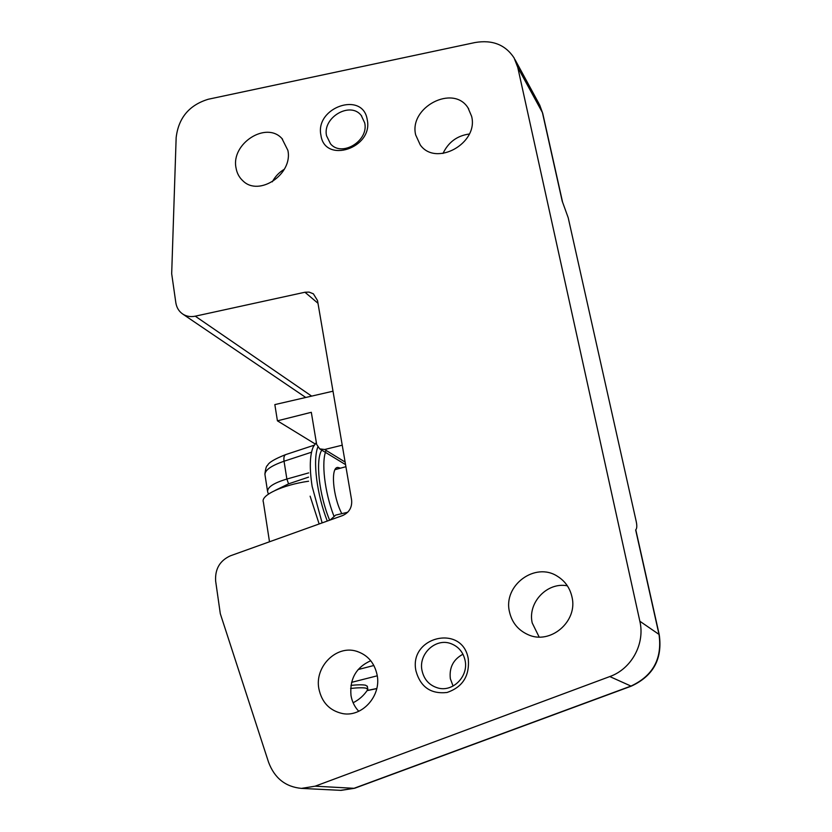 <?xml version="1.0" encoding="UTF-8"?>
<svg xmlns="http://www.w3.org/2000/svg" width="832" height="832" viewBox="0 0 832 832"><rect width="100%" height="100%" fill="white"/><g stroke="black" fill="none" stroke-linecap="round" stroke-linejoin="round"><path stroke-width="1.25" d="M415.969 670.966C420.503 687.055 430.851 694.231 447.002 692.494C462.602 687.149 469.695 675.99 468.291 659.006C462.779 623.605 408.439 636.511 415.969 670.966M421.98 670.384C423.998 679.578 429.343 685.454 438.017 688.012C452.868 692.297 468.645 676.333 465.109 660.535C463.237 652.142 458.474 646.506 450.819 643.594C435.677 637.78 418.392 653.89 421.98 670.384M462.966 654.222C453.284 659.412 449.082 667.586 450.351 678.756L453.086 686.046M320.944 135.283C324.73 164.226 373.651 148.002 367.214 119.6C362.835 90.73 314.735 107.39 320.944 135.283M326.55 135.772L330.491 143.822C341.713 157.466 369.034 140.847 364.697 122.866L361.234 115.461C350.262 101.036 322.286 117.551 326.55 135.772M539.126 637L532.22 622.97C527.446 602.68 547.134 581.786 567.362 585.811M571.969 596.908C578.198 621.452 550.191 645.237 527.883 634.587C517.993 630.053 511.836 622.409 509.434 611.655C503.058 585.385 535.142 561.569 557.461 576.306C565.084 581.069 569.92 587.933 571.969 596.908M471.619 116.334C478.764 143.374 435.76 167.034 420.264 144.945L415.688 134.95C408.699 107.349 453.274 83.98 468.031 107.879L471.619 116.334M287.872 150.353C293.176 174.117 259.012 197.07 242.913 180.835C239.2 177.455 236.902 173.139 236.018 167.887C230.88 143.686 266.146 120.879 281.923 138.507L287.872 150.353M358.769 711.287C354.64 706.909 352.061 701.657 351 695.51C349.565 678.891 356.148 667.295 370.75 660.733M377.166 675.199C381.43 696.051 361.91 717.548 342.451 713.544C329.555 710.632 321.693 702.322 318.843 688.594C314.59 666.65 336.315 644.904 356.346 651.196C367.598 654.784 374.546 662.782 377.166 675.199M317.97 303.264L304.949 292.24L195.26 316.181C190.663 317.117 186.534 316.43 182.863 314.132C178.963 311.49 176.613 307.674 175.822 302.661L171.683 273.718L176.155 137.602C178.516 117.863 189.218 105.082 208.239 99.258L474.937 42.557C492.305 39.572 505.346 44.689 514.082 57.897L517.754 67.371L639.85 621.234L659.006 634.41L635.658 529.922C636.979 528.663 637.146 525.782 636.178 521.3L568.204 217.724L562.193 201.094L542.402 112.518L517.754 67.371M304.949 292.24L309.078 292.094L313.373 293.81L317.512 300.539L351.614 500.074C352.238 507.354 349.242 512.512 342.628 515.549L230.36 555.818C219.804 560.664 214.895 569.088 215.644 581.1L220.303 613.683L268.497 762.05C274.456 778.097 285.438 786.874 301.465 788.393L315.13 786.188L354.026 788.31L630.968 686.078L609.794 676.562L315.13 786.188M609.794 676.562C631.561 668.907 645.226 643.708 639.85 621.234M272.324 181.813C275.194 176.498 279.188 172.307 284.336 169.239M442.988 153.473C448.354 142.178 457.132 135.689 469.31 134.014M353.111 702.749C359.226 699.691 364.125 695.271 367.817 689.499L366.153 688.189C363.23 687.565 358.051 687.648 350.626 688.449M367.349 686.452L365.654 685.235C362.866 684.632 357.968 684.674 350.958 685.381M268.466 494.094L267.634 491.858C267.134 487.302 273.541 483.028 286.874 479.045L308.672 472.898M275.215 490.381L288.579 483.839L308.547 477.142M333.008 391.196L274.841 404.602L277.42 420.826L311.314 412.308L316.649 444.392L319.675 448.854L324.646 449.509L342.233 445.193M347.714 512.252L335.639 515.112L330.19 520.01M277.42 420.826L315.047 443.882M308.599 481.218C282.37 484.994 260.291 495.414 263.37 502.081L269.495 541.778M316.337 442.551L313.269 446.826C309.733 455.114 309.358 468.322 312.146 486.45L322.13 522.902M317.782 447.127C312.624 460.574 316.867 494.645 327.288 521.05M341.796 513.656C332.79 496.35 330.45 466.95 337.896 467.428L340.496 468.166M329.638 520.208C318.999 494.551 315.286 459.94 321.786 450.133M333.798 515.819C324.553 491.816 321.121 461.396 326.134 450.424M195.26 316.181L311.646 396.115M340.517 790.348L354.671 788.247L341.12 790.369L301.465 788.393M630.968 686.078C653.058 675.813 662.407 658.59 659.006 634.41L659.235 634.681C662.667 658.798 653.359 675.948 631.301 686.14L630.968 686.078M542.807 113.662L538.886 103.511L514.977 59.54M354.962 788.143L631.301 686.14M311.522 452.213L284.045 461.23C270.462 465.962 264.139 470.662 265.065 475.332L267.467 490.807M314.111 445.224L285.99 454.511C284.19 455.114 283.546 457.35 284.045 461.23L286.874 479.045L288.579 483.839M367.162 690.498L376.782 688.522M377.27 675.802L351.572 682.354M358.093 669.562L373.88 665.486M324.646 449.509L345.124 462.062M635.804 529.838L659.235 634.681M539.614 104.832L542.745 113.402L562.505 201.822M182.863 314.132L305.76 397.478M356.346 651.196L357.365 651.498M281.923 138.507L282.578 139.204M468.031 107.879L468.738 108.971M557.461 576.306L559.52 577.658M361.712 116.064L361.234 115.461M451.818 643.968L450.819 643.594M367.297 686.119L367.786 689.052M264.888 474.146C265.585 468.551 266.458 465.66 267.53 465.452C268.58 462.602 274.591 458.994 285.563 454.646M376.761 688.626L367.089 690.612M319.675 448.854L345.55 464.62M310.128 496.184L319.145 523.973M335.036 469.654L345.914 466.7M336.908 467.688L337.896 467.428"/></g></svg>
